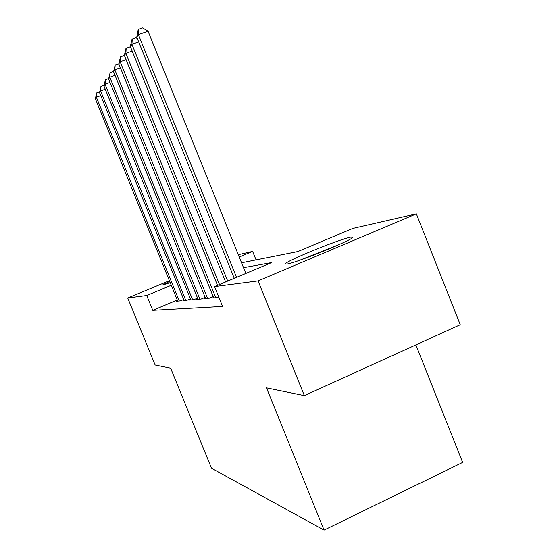 <?xml version="1.0" encoding="UTF-8"?>
<svg xmlns="http://www.w3.org/2000/svg" width="558" height="558" viewBox="0 0 558 558"><rect width="100%" height="100%" fill="white"/><g stroke="black" fill="none" stroke-linecap="round" stroke-linejoin="round"><path stroke-width="0.84" d="M286.958 264.053L285.375 263.906C284.552 261.618 339.09 239.27 350.64 237.143L352.858 237.255C353.27 239.71 295.949 263.02 286.958 264.053M170.204 282.669L162.427 285.075L169.674 281.365M415.87 344.9L462.652 462.429L324.072 530.1L211.503 468.232L170.643 368.182L155.124 364.995L127.726 297.993L169.402 280.695M238.28 254.699L252.628 251.407L239.208 256.994M256.052 259.895L252.628 251.407M241.551 262.79L297.853 251.553L352.872 228.403L416.352 213.84L258.061 280.897L214.544 286.603L271.69 262.56L243.525 267.687M258.061 280.897L304.347 395.629L460.245 324.721L416.352 213.84M213.54 297.484L212.256 298.021L217.285 297.574L218.736 296.954M205.484 298.23L204.277 298.739L209.006 298.314L213.163 296.556M197.902 298.928L196.765 299.409L201.222 299.011L205.135 297.358M190.745 299.59L189.671 300.044L193.877 299.667L197.567 298.111M183.987 300.218L182.968 300.643L186.944 300.288L190.431 298.823M177.27 300.037L152.766 310.332L222.579 306.433L214.544 286.603M177.583 300.811L176.628 301.215L180.394 300.874L183.687 299.486M304.347 395.629L266.494 387.859L324.072 530.1M152.766 310.332L146.712 295.503L127.726 297.993M171.264 285.278L146.712 295.503M100.761 95.599L96.367 97.218L179.278 300.978M95.348 98.738L96.715 92.858L96.367 97.218L95.348 98.738L177.709 301.118M96.715 92.858L99.652 91.777M303.399 258.947L336.237 245.855M339.989 244.181L299.541 260.307M105.246 89.224L100.593 90.926L185.772 300.392M99.519 92.53L100.942 86.462L100.593 90.926L99.519 92.53L184.119 300.539M100.942 86.462L104.046 85.325M109.989 82.479L105.064 84.279L192.636 299.779M103.927 85.974L105.413 79.696L105.064 84.279L103.927 85.974L190.885 299.939M105.413 79.696L108.677 78.566M115.032 75.33L109.8 77.234L199.904 299.13M108.594 79.034L110.149 72.533L109.8 77.234L108.594 79.034L198.048 299.297M110.149 72.533L113.588 71.431M120.382 67.741L114.829 69.757L207.611 298.439M113.546 71.668L115.171 64.937L114.829 69.757L113.546 71.668L205.644 298.614M115.171 64.937L118.812 63.863L120.172 61.812L215.8 297.707M213.707 297.895L118.805 63.842L120.507 56.86L124.002 55.598L124.587 55.96M126.087 59.671L120.172 61.812L120.507 56.86M132.176 51.071L125.864 53.345L219.489 284.524M124.406 55.514L125.613 49.146L126.192 48.26L125.864 53.345L124.406 55.514L217.515 285.354M126.192 48.26L129.798 46.963L130.753 47.556M138.691 41.892L131.932 44.312L227.727 281.058M130.377 46.628L131.639 40.03L132.26 39.081L131.932 44.312L130.377 46.628L225.62 281.943M132.26 39.081L135.978 37.749L137.359 38.593M245.848 273.434L148.044 31.213L138.433 34.652L236.529 277.354M136.766 37.128L138.077 30.278L138.747 29.267L138.433 34.652L136.766 37.128L234.276 278.303M138.747 29.267L142.59 27.9L148.044 31.213"/></g></svg>
